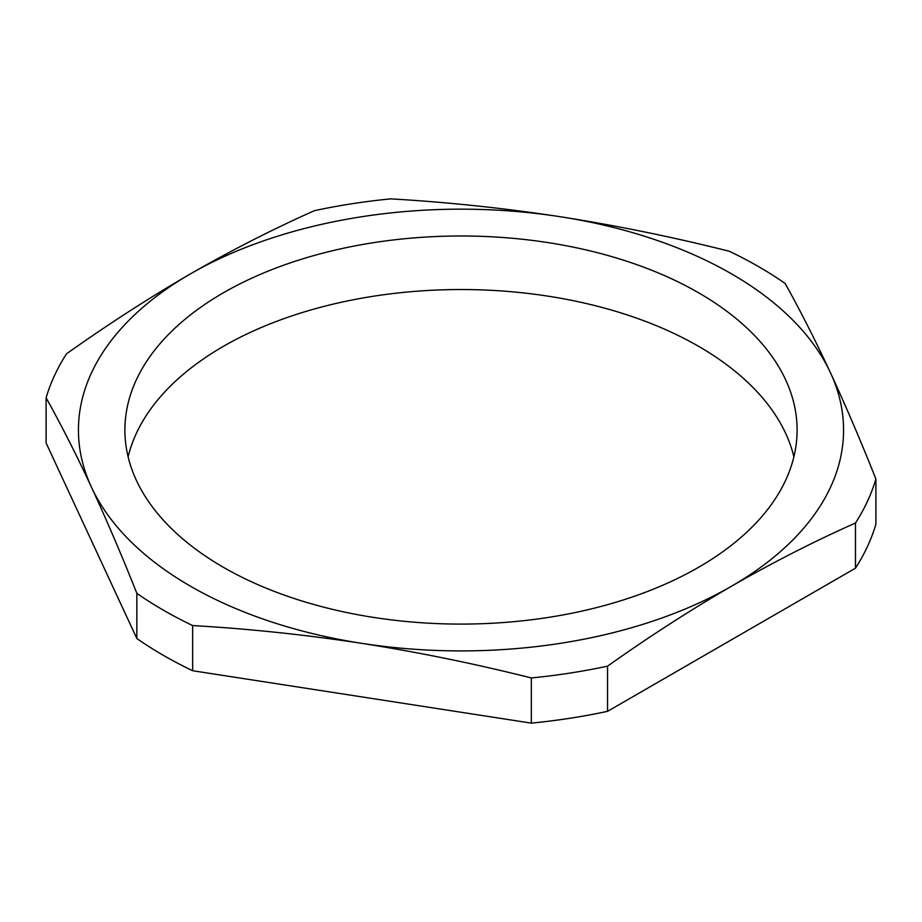 <?xml version="1.0" encoding="UTF-8"?>
<svg xmlns="http://www.w3.org/2000/svg" width="922" height="922" viewBox="0 0 922 922"><rect width="100%" height="100%" fill="white"/><g stroke="black" fill="none" stroke-linecap="round" stroke-linejoin="round"><path stroke-width="1.38" d="M698.669 292.827A336.104 194.046 0 0 0 332.381 250.761A336.104 194.046 0 0 0 124.896 430.044A336.104 194.046 0 0 0 223.331 567.26A336.104 194.046 0 0 0 589.619 609.315A336.104 194.046 0 0 0 797.104 430.044A336.104 194.046 0 0 0 698.669 292.827M793.888 456.816A336.104 194.046 0 0 0 698.669 346.372A336.104 194.046 0 0 0 354.163 299.604A336.104 194.046 0 0 0 128.112 456.816M729.348 251.268A420.812 242.959 180 0 1 758.564 266.619A420.812 242.959 180 0 1 785.152 283.48C800.273 310.599 815.405 340.391 830.526 372.88C845.647 405.576 860.779 440.947 875.9 479.014A420.812 242.959 180 0 1 855.478 523.016C814.114 541.421 772.786 562.489 731.515 586.219C690.082 610.249 648.765 636.895 607.552 666.157A420.812 242.959 180 0 1 531.326 677.947C474.876 663.748 418.427 652.223 361.989 643.383C305.539 634.762 249.09 628.816 192.652 625.554A420.812 242.959 180 0 1 136.848 593.342C121.727 555.286 106.595 519.904 91.474 487.208C76.353 454.719 61.221 424.927 46.1 397.808A420.812 242.959 180 0 1 66.522 353.806C107.736 324.544 149.064 297.898 190.485 273.857C231.768 250.139 273.085 229.071 314.448 210.665A420.812 242.959 180 0 1 390.674 198.875C447.124 202.125 503.573 208.072 560.011 216.693C616.461 225.533 672.91 237.058 729.348 251.268M46.1 397.808L46.1 442.986L136.848 638.52A420.812 242.959 0 0 0 192.652 670.732L192.652 625.554M136.848 638.52L136.848 593.342M192.652 670.732L531.326 723.125L531.326 677.947M531.326 723.125A420.812 242.959 0 0 0 607.552 711.335L607.552 666.157M607.552 711.335L855.478 568.194A420.812 242.959 0 0 0 875.9 524.192L875.9 479.014M731.515 586.219A382.561 220.865 180 0 1 361.989 643.383A382.561 220.865 180 0 1 91.474 487.208A382.561 220.865 180 0 1 190.485 273.857A382.561 220.865 180 0 1 560.011 216.693A382.561 220.865 180 0 1 830.526 372.88A382.561 220.865 180 0 1 731.515 586.219M855.478 568.194L855.478 523.016"/></g></svg>
